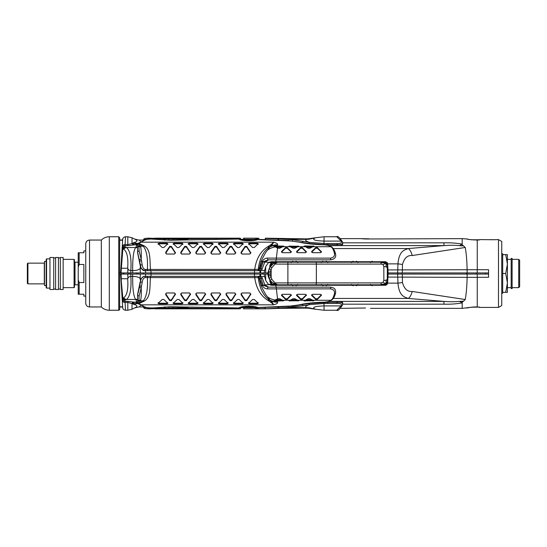<?xml version="1.0" encoding="UTF-8"?>
<svg xmlns="http://www.w3.org/2000/svg" width="547" height="547" viewBox="0 0 547 547"><rect width="100%" height="100%" fill="white"/><g stroke="black" fill="none" stroke-linecap="round" stroke-linejoin="round"><path stroke-width="0.82" d="M387.358 282.922A1.887 1.887 90 0 1 386.804 284.255L385.833 283.934L384.261 284.802L385.539 284.802A1.887 1.887 -0 0 0 387.426 282.922L387.324 281.917L385.833 283.934L386.298 280.023A3.767 1.395 -0.2 0 0 387.303 279.079L387.303 267.921A3.767 1.395 -179.8 0 0 386.298 266.977A3.767 1.395 -179.8 0 0 383.844 266.526L383.844 280.474A3.767 1.395 -0.2 0 0 386.298 280.023M387.324 281.917L387.303 279.079M386.804 284.255A1.887 1.887 90 0 1 385.471 284.802M383.844 280.474L383.119 282.286L385.833 283.934L380.999 284.296L381.122 282.915L316.351 282.915L316.214 284.802L380.835 284.802L380.999 284.296M380.835 284.802L384.261 284.802M383.119 282.286L381.122 282.915M387.426 282.922L387.426 264.078A1.887 1.887 0 0 0 385.539 262.198L384.261 262.198L385.833 263.066L380.999 262.704L380.835 262.198L316.214 262.198L316.351 264.085L381.122 264.085L380.999 262.704M384.261 262.198L380.835 262.198M387.303 267.921L387.324 265.083L385.833 263.066L386.804 262.745A1.887 1.887 90 0 1 387.358 264.078L387.426 264.078M385.471 262.198A1.887 1.887 90 0 1 386.804 262.745M387.324 265.083L387.358 264.078M381.122 264.085L383.119 264.714L385.833 263.066L386.298 266.977M383.119 264.714L383.844 266.526M314.293 285.274L314.293 284.802M299.216 284.802L299.216 285.274M299.216 262.198L299.216 261.726M314.293 261.726L314.293 262.198M376.582 285.274L376.582 284.802L383.878 284.802L383.878 285.274M276.276 284.16L275.715 283.633A1.887 0.95 113 0 1 274.69 284.071A1.887 0.95 113 0 1 274.546 283.975L275.298 284.324A1.887 1.176 113.7 0 1 275.298 284.324L277.596 284.802L276.276 284.16A1.887 1.176 113.7 0 1 275.305 284.324L277.596 284.802L316.214 284.802M287.886 284.802L287.886 282.915L275.066 282.915L271.886 279.387L271.168 277.52L271.168 269.48L271.886 267.613L275.066 264.085L287.886 264.085L287.886 262.198L277.124 262.218L274.546 263.025A1.887 0.95 67 0 1 274.69 262.936L274.69 262.936A1.887 0.95 67 0 1 275.715 263.367L276.276 262.84A1.887 1.176 -113.7 0 0 275.305 262.676A1.887 1.176 -113.7 0 0 275.298 262.676L273.773 263.38A1.887 0.834 -119.2 0 0 273.664 263.476L269.835 267.141L268.433 271.859L269.008 277.869L271.517 283.161L270.813 281.609L269.876 281.609L270.874 283.797L271.517 283.161L272.085 283.729L271.49 283.209M287.886 282.915L287.886 264.085L316.351 264.085L316.351 282.915L287.886 282.915M383.878 261.726L383.878 262.198L376.582 262.198L376.582 261.726M275.715 263.367L275.066 264.085A1.887 0.834 -119.2 0 0 273.773 263.38L270.806 265.767L272.085 263.271L275.654 261.726L385.738 261.726L387.618 263.51L388.117 272.932L488.567 272.932M273.664 283.524A1.887 0.834 -60.8 0 0 273.773 283.62A1.887 0.834 -60.8 0 0 275.066 282.915L275.715 283.633M268.433 275.141L270.081 275.011L270.081 271.996L270.081 275.011L271.168 277.52A1.887 0.574 161.7 0 1 269.008 277.869M269.008 269.131A1.887 0.574 -161.7 0 1 271.168 269.48L270.081 271.996L268.433 271.859M276.276 262.84L277.596 262.198L275.298 262.676M316.214 262.198L287.886 262.198M402.38 277.384L402.462 282.478C404.199 288.884 407.46 291.886 412.24 291.476L465.237 299.524C466.311 293.677 466.94 286.293 467.124 277.356L387.96 277.069L387.426 281.985M387.7 281.951L387.618 283.49L385.738 285.274L275.654 285.274L273.247 284.645M386.674 284.426L387.645 283.045M384.821 284.973L386.599 284.481M387.037 284.761L386.633 284.495L385.232 285.274M387.338 262.608L386.633 262.505L387.645 263.955M384.821 262.027L386.633 262.505L385.232 261.726M119.67 309.294L119.67 237.706L118.726 236.762L118.726 310.238A0.944 0.944 0 0 0 119.67 309.294M85.756 243.846L85.756 303.154M85.756 243.825C85.982 241.535 87.233 240.283 89.523 240.058L89.523 306.942A3.767 3.767 0 0 1 85.763 303.359M89.523 240.058L101.325 240.058L101.325 306.942A11.302 11.302 0 0 0 109.304 310.238L118.726 310.238M122.179 247.791L122.255 246.635A2.824 2.222 3.5 0 1 125.072 244.584L125.516 236.762C123.704 237.138 122.76 238.027 122.692 239.415L122.036 250.15L122.658 239.962L119.67 240.379L122.391 239.969M122.255 246.635L120.648 272.932L267.9 272.932L267.804 274.068M119.67 272.932L120.648 272.932L121.386 268.249L122.843 248.844A2.824 2.031 3.5 0 0 122.036 250.15L122.152 248.256A2.824 2.762 3.5 0 1 124.976 245.665L125.072 244.584L127.807 244.584L131.848 243.641A5.655 4.376 75 0 0 134.275 244.912L134.747 244.782A5.655 4.424 74.5 0 1 132.511 243.716L132.018 243.381A9.422 8.109 -127.6 0 0 132.511 243.716L136.565 243.504A9.422 8.335 -113.8 0 1 134.494 242.396L132.018 243.381L132.018 237.754L127.807 236.762L127.807 245.665L134.275 244.912M518.706 259.367L518.706 287.633L519.65 286.69L519.65 260.31L518.706 259.367L512.115 259.367M501.749 293.281L502.693 293.281L502.693 273.5L505.722 273.5L507.404 282.922L505.722 292.344L507.404 292.344L507.404 264.078L505.722 273.5M505.722 292.344L502.693 292.344M502.693 273.5L502.693 254.663L505.722 254.663L507.404 264.078L507.404 254.663L505.722 254.663M502.693 254.663L502.693 253.719L501.749 253.719M512.115 273.5L512.115 258.43L511.171 258.43L511.171 288.57L512.115 288.57L512.115 273.5M119.67 239.962L122.296 239.983L122.015 240.311M471.364 239.777L478.905 239.777M46.187 261.445L44.492 261.445L44.492 285.561L46.187 285.561M46.57 288.105L46.57 258.902L46.187 259.278L46.187 287.722L46.57 288.105L49.962 288.105M53.729 262.054L53.729 289.513L49.962 289.513L49.962 257.487L53.729 257.487L53.729 262.054M55.609 262.054L55.609 289.513L58.433 289.513L58.433 257.487L55.609 257.487L55.609 262.054M60.32 262.054L60.32 289.513L63.144 289.513L63.144 257.487L60.32 257.487L60.32 262.054M63.144 259.367L74.077 259.367L74.077 287.633L63.144 287.633M74.077 259.367L74.454 259.75L74.454 287.257L74.077 287.633M78.221 262.198L75.014 262.198L75.014 284.802L78.221 284.802M27.918 273.5L27.918 263.141L44.307 263.141L44.307 283.866L27.918 283.866L27.918 273.5M27.918 263.141L27.35 263.702L27.35 283.298L27.918 283.866M78.221 267.182L79.158 264.468L83.869 264.468L83.869 282.539L79.158 282.539L78.221 279.818L78.221 252.776L83.869 252.776L83.869 250.895L85.756 250.895M78.221 279.818L78.221 294.224L83.869 294.224L83.869 296.112L85.756 296.112M79.158 294.224L79.158 282.539M79.158 264.468L79.158 252.776M491.015 239.586C492.327 239.921 502.344 239.408 494.214 239.736L479.869 239.613M498.488 239.586L498.488 307.414L501.749 305.527L501.749 241.473L498.488 239.586L494.214 239.736M467.295 307.715L467.015 308.043C466.092 308.207 472.512 306.614 477.223 306.997L480.006 307.414L498.488 307.414M477.257 272.932L477.251 269.712L488.567 269.719L488.567 277.281L467.124 277.356M138.863 240.058L144.305 240.058L138.76 240.058L134.61 239.06C137.694 240.475 137.653 241.583 134.494 242.396M140.148 268.536L140.408 266.56L137.564 252.564L137.564 247.9A9.422 8.636 -119.2 0 0 135.67 247.538C133.564 250.553 132.565 258.218 132.675 270.539C136.162 270.628 138.658 269.958 140.155 268.536L140.353 272.932M137.564 245.302A9.422 9.217 180 0 0 136.196 245.2L136.196 247.155A9.422 9.217 0 0 1 137.564 247.251L137.564 247.9M137.639 244.249A9.422 9.073 -139.3 0 0 136.818 244.188L136.196 245.2M342.62 243.401C343.092 244.653 341.93 245.384 339.147 245.603L329.369 245.685M254.711 240.4L255.88 240.058L254.41 240.058M241.555 240.058L242.738 240.4M263.989 272.932L265.678 266.669L268.365 262.615L271.456 262.615L271.456 261.726M123.403 272.932L123.465 274.068M388.172 274.068L388.117 272.932M387.618 263.51L387.96 269.931L477.257 269.719L477.257 240.01C480.868 239.477 480.868 239.477 477.257 240.01L477.257 240.01C471.692 239.88 468.253 239.524 466.94 238.943C468.253 239.524 471.692 239.88 477.257 240.01L477.032 240.352M122.179 299.209L120.976 274.068M271.401 262.676L270.874 263.203L271.517 263.839L272.085 263.271L271.456 262.615L275.654 261.726L271.333 261.726L268.618 262.348A15.07 4.321 -161.7 0 0 264.816 262.157L261.507 270.416L264.351 270.485M261.507 270.416L259.962 270.676L259.839 272.932M467.152 272.932L467.117 269.616M275.654 261.726L273.274 262.341M270.874 263.203L269.876 265.398L270.813 265.398L271.49 263.791M270.813 265.398L270.929 263.257M275.825 261.726L276.064 259.839M402.38 269.616L402.462 264.522C404.206 258.116 407.46 255.121 412.24 255.524A15.07 5.285 -94.6 0 0 408.253 248.557C404.37 250.041 399.084 250.799 397.963 263.873L397.744 269.931M459.289 245.624L462.201 245.918A28.259 2.106 96.3 0 1 462.188 244.707L462.188 244.119C456.718 243.094 450.639 242.67 443.952 242.827L443.952 245.603C450.113 245.165 455.227 245.172 459.289 245.624A28.259 15.603 115 0 0 462.188 244.119L462.188 238.642L365.533 238.991L360.61 238.642L369.013 238.82L365.533 238.991M357.95 262.615L356.747 261.439M356.569 261.726A0.568 0.362 121.7 0 1 356.37 261.876L357.102 262.198M356.316 261.22A0.568 0.513 90 0 1 355.803 261.726L356.37 261.876M371.331 262.198L372.063 261.876A0.568 0.362 -121.7 0 1 371.864 261.726M371.687 261.439L370.483 262.615M372.063 261.876L372.63 261.726A0.568 0.513 -90 0 1 372.117 261.22M352.302 262.198L353.034 261.876A0.568 0.362 -121.7 0 1 352.836 261.726M352.658 261.439L351.454 262.615M353.034 261.876L353.601 261.726A0.568 0.513 -90 0 1 353.088 261.22M327.803 262.615L326.607 261.439M326.422 261.726A0.568 0.362 121.7 0 1 326.224 261.876L326.962 262.198M326.169 261.22A0.568 0.513 90 0 1 325.656 261.726L326.224 261.876M322.156 262.198L322.887 261.876A0.568 0.362 -121.7 0 1 322.689 261.726M322.511 261.439L321.308 262.615M322.887 261.876L323.455 261.726A0.568 0.513 -90 0 1 322.942 261.22M297.664 262.615L296.46 261.439M296.283 261.726A0.568 0.362 121.7 0 1 296.084 261.876L296.816 262.198M296.023 261.22A0.568 0.513 90 0 1 295.517 261.726L296.084 261.876M292.009 262.198L292.748 261.876A0.568 0.362 -121.7 0 1 292.549 261.726M292.365 261.439L291.168 262.615M292.748 261.876L293.308 261.726A0.568 0.513 -90 0 1 292.802 261.22M388.028 275.763L387.426 275.763L388.028 275.763M268.611 259.839L264.816 262.157M255.962 270.676L259.285 270.676A1.128 1.06 -90 0 1 258.232 269.391C259.483 258.984 263.203 251.483 269.391 246.902L270.047 246.444L269.917 246.902A16.957 16.56 15.8 0 1 277.418 245.275L277.541 244.824A16.957 16.56 -164.2 0 0 270.047 246.444C272.057 245.008 273.192 243.586 273.445 242.171C273.158 243.018 271.25 244.536 267.729 246.724C260.522 251.346 256.187 258.902 254.724 269.397L145.29 269.452C143.697 269.199 142.664 267.654 142.186 264.816L141.208 259.162C141.413 253.876 141.249 249.863 140.723 247.121L139.936 246.205L139.936 244.509L143.266 246.205A3.767 2.215 115.4 0 0 144.333 245.918L141.01 244.4A3.767 2.756 -60.5 0 1 139.936 244.509L139.321 244.119A3.767 2.571 113.1 0 0 140.08 243.983L138.706 243.6L141.051 242.171L273.445 242.171C276.618 242.923 277.985 243.805 277.541 244.824M255.223 240.195L242.369 240.058M467.07 238.977L462.188 238.642M462.188 244.707L465.237 247.476C466.311 253.323 466.94 260.714 467.124 269.644M121.386 268.249L127.683 268.249L127.909 268.611C128.292 269.89 129.27 270.533 130.836 270.539L132.675 270.539M137.564 245.001A1.128 1.108 0 0 1 138.856 243.907L138.719 243.668A1.128 1.067 0 0 0 137.564 244.741L137.564 252.078L140.408 265.022C140.935 268.481 142.254 270.362 144.367 270.676L141.099 268.372L140.408 266.56M140.394 268.372L141.099 268.372M122.084 249.453A2.824 2.762 3.5 0 1 124.901 246.861L122.843 248.844L123.766 249.282C127.075 251.606 128.388 257.924 127.683 268.249M123.766 249.282A3.767 3.316 -66.9 0 1 126.473 247.538L135.67 247.538L136.196 247.155M130.842 272.932L130.842 270.539C131.567 258.088 130.118 250.423 126.473 247.538L124.901 246.861L124.976 245.665L127.807 245.665M402.462 264.522A15.07 4.506 -173.9 0 0 397.963 263.873L387.638 263.873M412.24 255.524L465.237 247.476M462.201 245.918L463.548 245.815M137.81 243.839A9.422 8.335 -58.1 0 0 137.276 243.846L137.297 243.723A5.655 4.998 66.2 0 1 136.565 243.504L137.092 243.258L137.297 243.723A9.422 7.973 -59.8 0 1 137.871 243.723L137.092 243.258L137.988 243.586M137.276 243.846L134.747 244.782M137.755 243.941A9.422 8.855 133.2 0 0 137.222 243.935M135.047 239.271L132.018 237.754M139.423 259.531L141.208 259.162L139.164 251.264L138.856 245.979A7.535 7.371 -0 0 1 139.936 246.205L143.266 246.205C146.61 250.348 147.984 258.095 147.375 269.452A1.128 0.923 -90 0 1 146.452 270.676L260.358 270.676L260.816 268.789L259.811 268.604L259.319 269.391L254.724 269.397L254.724 270.676M150.452 270.676L150.452 269.397C149.632 259.538 150.965 249.904 144.333 245.918M141.01 244.4L140.08 243.983M267.729 246.724A3.767 2.468 55.2 0 0 269.391 246.902L269.917 246.902L267.483 250.177C265.863 251.893 263.661 255.784 260.878 261.849L259.08 269.391A1.128 1.06 -90 0 0 260.133 270.676M262.389 261.254L263.271 261.726L268.276 259.839A1.128 0.656 -90 0 1 267.702 259.251A1.128 0.656 -90 0 1 267.722 258.102C265.555 258.047 263.777 259.1 262.389 261.254L262.259 261.5A16.957 4.861 -161.7 0 0 260.878 261.849M262.307 268.789L260.816 268.789L263.148 261.965L262.259 261.5L259.811 268.604M139.164 251.264A1.128 0.896 0 0 0 137.564 252.078L137.564 252.564M241.008 253.302L245.083 247.059L246.718 247.059L250.738 253.179L250.738 252.317L249.917 254.034L241.877 254.034L241.063 252.317L245.083 246.389L246.718 246.389L250.861 252.864M225.938 253.302L230.013 247.059L231.641 247.059L235.661 253.179L235.661 252.317L234.848 254.034L226.807 254.034L225.993 252.317L230.013 246.389L231.641 246.389L235.791 252.864M210.868 253.302L214.937 247.059L216.571 247.059L220.591 253.179L220.591 252.317L219.778 254.034L211.737 254.034L210.916 252.317L214.937 246.389L216.571 246.389L220.714 252.864M195.792 253.302L199.867 247.059L201.494 247.059L205.515 253.179L205.515 252.317L204.701 254.034L196.66 254.034L195.847 252.317L199.867 246.389L201.494 246.389L205.645 252.864M180.722 253.302L184.79 247.059L186.424 247.059L190.445 253.179L190.445 252.317L189.631 254.034L181.59 254.034L180.77 252.317L184.79 246.389L186.424 246.389L190.575 252.864M165.652 253.302L169.72 247.059L171.355 247.059L175.375 253.179L175.375 252.317L174.555 254.034L166.514 254.034L165.7 252.317L169.72 246.389L171.355 246.389L175.498 252.864M248.598 243.716L249.411 243.196L257.452 243.196L258.273 243.716L254.252 247.524L252.618 247.524L248.475 243.531M233.528 243.716L234.342 243.196L242.383 243.196L243.196 243.716L239.176 247.524L237.548 247.524L233.398 243.531M218.451 243.716L219.272 243.196L227.313 243.196L228.126 243.716L224.106 247.524L222.472 247.524L218.328 243.531M203.381 243.716L204.195 243.196L212.236 243.196L213.056 243.716L209.036 247.524L207.402 247.524L203.258 243.531M188.312 243.716L189.125 243.196L197.166 243.196L197.98 243.716L193.959 247.524L192.332 247.524L188.182 243.531M173.235 243.716L174.055 243.196L182.096 243.196L182.91 243.716L178.89 247.524L177.255 247.524L173.112 243.531M158.165 243.716L158.979 243.196L167.02 243.196L167.84 243.716L163.82 247.524L162.185 247.524L158.035 243.531M137.564 247.073A1.128 1.108 180 0 1 138.856 245.979L138.856 243.907L139.321 244.119M138.719 243.668L138.706 243.6A1.128 1.053 7.4 0 0 137.584 244.516C138.029 243.442 138.569 242.854 139.191 242.765A1.128 0.882 68.9 0 1 139.601 242.731M298.778 246.259L294.758 248.283L293.124 248.283L288.98 246.164L298.778 246.259M305.397 246.711L304.05 246.164L304.994 245.965L313.978 246.164L309.828 248.283L308.2 248.283L305.397 246.711L297.561 246.711M273.91 246.54L277.37 245.965L283.831 246.164L279.688 248.283L278.054 248.283L275.346 246.895A16.957 16.526 157.6 0 0 267.483 250.177M141.523 260.693L139.772 261.015L139.772 262.991M140.627 242.225A1.128 0.957 70.2 0 1 140.661 242.212L143.129 240.858M139.191 242.765L140.668 242.212A1.128 0.957 70.2 0 1 141.051 242.171L143.991 240.475C146.131 239.176 150.234 238.765 156.305 239.251L170.24 240.242L238.875 239.06C240.427 241.008 254.403 241.33 257.883 239.497L290.867 240.988L298.853 242.082C305.821 243.702 314.443 244.612 324.706 244.824L328.508 245.412L330.894 246.711C332.446 247.709 333.629 249.938 334.443 253.391C334.962 255.934 333.691 257.514 330.627 258.129L267.722 258.102M143.102 240.885A1.128 1.087 39.5 0 1 143.123 240.865A1.128 1.087 39.5 0 1 143.123 240.858A1.128 1.087 39.5 0 1 143.991 240.475M239.675 239.36A1.128 1.08 134.2 0 0 239.668 239.354L239.668 239.354A1.128 1.08 134.2 0 0 238.875 239.06M257.377 239.593A1.128 1.005 65.2 0 1 257.405 239.579L257.405 239.579A1.128 1.005 65.2 0 1 257.883 239.497M329.041 245.514A1.128 1.026 116.8 0 0 328.508 245.412M331.503 246.868A1.128 1.046 120.6 0 0 330.894 246.711L312.631 246.711M335.55 253.952A1.128 0.786 166.1 0 0 335.537 253.917L335.537 253.917A1.128 0.786 166.1 0 0 334.443 253.391M268.276 259.839L330.627 259.839L330.627 258.129M260.358 270.676A1.128 1.046 -90 0 1 259.319 269.391M143.888 270.676L144.367 270.676A1.128 0.923 -90 0 0 145.29 269.452M144.367 270.676L146.452 270.676M140.094 265.022L142.186 264.816M276.167 259.839L277.561 247.928M311.694 252.242L315.735 248.215L317.369 248.215L321.39 252.208L321.39 251.483L320.569 252.693L312.528 252.693L311.715 251.483L315.735 247.613L317.369 247.613L321.513 251.866M311.585 251.866L311.715 252.208M296.624 252.242L300.665 248.215L302.293 248.215L306.313 252.208L306.313 251.483L305.5 252.693L297.459 252.693L296.645 251.483L300.665 247.613L302.293 247.613L306.443 251.866M296.515 251.866L296.645 252.208M281.548 252.242L285.589 248.215L287.223 248.215L291.243 252.208L291.243 251.483L290.423 252.693L282.382 252.693L281.568 251.483L285.589 247.613L287.223 247.613L291.366 251.866M281.445 251.866L281.568 252.208M275.346 246.895L274.033 246.615M158.165 244.324L158.979 243.791L167.02 243.791L167.84 244.324M304.932 246.54L313.096 246.54M173.235 244.324L174.055 243.791L182.096 243.791L182.91 244.324M188.312 244.324L189.125 243.791L197.166 243.791L197.98 244.324M274.751 246.759L282.949 246.54M277.555 248.536L277.582 247.265L276.515 247.319M203.381 244.324L204.195 243.791L212.236 243.791L213.056 244.324M289.862 246.54L298.026 246.54M218.451 244.324L219.272 243.791L227.313 243.791L228.126 244.324M233.528 244.324L234.342 243.791L242.383 243.791L243.196 244.324M248.598 244.324L249.411 243.791L257.452 243.791L258.273 244.324M243.436 238.177L256.379 238.177L243.436 238.177A1.128 0.595 -90 0 1 244.03 239.306L255.517 239.306A1.128 0.862 -90 0 1 256.379 238.177L257.616 238.177A1.128 0.998 -90 0 0 256.618 239.306L258.075 239.408M170.158 238.177L232.42 238.177L168.797 238.998L149.481 238.177A1.128 0.568 90 0 0 148.921 239.128M211.566 238.177L154.828 238.177A1.128 0.568 -90 0 0 154.281 239.053M239.832 238.177L232.42 238.177L239.832 238.177A1.128 0.944 -90 0 1 240.776 239.306L244.03 239.306M342.34 241.733A1.128 0.978 157.8 0 0 341.273 241.097L341.513 241.644C341.841 242.895 340.364 243.531 337.089 243.552L324.084 243.504L309.629 242.396L292.652 239.764L278.772 238.971A28.259 5.976 -87.4 0 1 279.763 238.636A28.259 5.976 -87.4 0 1 279.879 238.642M342.566 242.246A1.128 0.998 156.2 0 0 342.545 242.212L342.319 241.671C339.441 237.336 337.595 235.702 336.781 236.762L341.273 241.097L324.084 241.097C314.429 240.721 311.503 239.62 315.304 237.781L308.583 238.779A28.259 0.732 85.2 0 0 308.583 238.779A28.259 0.732 85.2 0 0 308.487 239.299L315.181 237.904M260.495 239.442L287.995 240.598L288.31 239.49L308.487 239.299M277.897 240.058L278.17 238.943A28.259 5.908 -87.4 0 1 279.148 238.608A28.259 5.908 -87.4 0 1 279.223 238.615M278.491 240.092L278.772 238.971L278.17 238.943L265.329 238.417L265.124 239.538M305.855 239.497L305.855 238.882L265.329 238.177M305.855 239.504L305.855 240.625M290.409 239.497L290.409 238.882M306.771 239.456A28.259 0.944 -91.4 0 1 306.949 238.868A28.259 0.944 -91.4 0 1 306.97 238.868M287.995 240.598L309 243.497L323.954 244.591L337.089 244.653C341.184 244.625 343.031 243.962 342.62 242.663M157.522 239.367L169.071 240.106L187.997 239.442M169.071 240.263L168.797 238.998M164.886 240.195L164.886 240.003A1.128 0.561 -83 0 1 165.447 238.895M164.032 239.901A1.128 0.561 -83 0 1 164.599 238.793L172.859 238.793L173.105 239.901M147.929 239.23A1.128 0.568 -90.6 0 1 148.483 238.177C145.502 238.239 143.977 238.506 143.909 238.984L143.218 240.359C143.314 239.613 144.88 239.265 147.929 239.312M342.737 243.087L342.545 242.205A1.128 0.998 156.2 0 0 342.545 242.205A1.128 0.998 156.2 0 0 341.513 241.644M309 243.497A1.128 0.622 -81.9 0 1 309.629 242.396C306.409 241.535 305.151 240.571 305.862 239.497M302.512 242.806L302.512 242.335A1.128 0.834 -76.6 0 1 303.359 241.234M257.322 239.62L257.322 239.374A1.128 1.08 -76 0 1 258.41 238.246M485.551 272.932L485.517 274.068M137.57 302.382A1.128 1.053 -7.4 0 0 137.584 302.484L137.564 294.922L139.423 287.469L141.208 287.838L139.164 295.736L138.856 301.021A7.535 7.371 0 0 0 139.936 300.795L143.266 300.795A3.767 2.215 -115.4 0 1 144.333 301.082L141.01 302.607A3.767 2.756 60.5 0 0 139.936 302.498L143.266 300.795C146.61 296.652 147.984 288.905 147.375 277.555L145.29 277.555C143.697 277.801 142.664 279.346 142.186 282.19L141.208 287.838C141.413 293.124 141.249 297.137 140.723 299.886L139.936 300.795L139.936 302.498L139.321 302.881A3.767 2.571 -113.1 0 1 140.08 303.017L138.706 303.4L141.051 304.829L273.445 304.829C273.192 303.414 272.057 301.992 270.047 300.556L269.917 300.098A16.957 16.56 -15.8 0 0 277.418 301.725L277.541 302.176A16.957 16.56 164.2 0 1 270.047 300.556L269.391 300.098A3.767 2.468 -55.2 0 0 267.729 300.276C260.522 295.653 256.187 288.098 254.724 277.602L150.452 277.602C149.632 287.462 150.965 297.096 144.333 301.082M150.452 276.324L150.452 277.602L147.375 277.555A1.128 0.923 90 0 0 146.452 276.324L260.358 276.324A1.128 1.046 90 0 0 259.319 277.609L258.232 277.609C259.483 288.016 263.203 295.517 269.391 300.098L269.917 300.098L267.483 296.823C265.863 295.106 263.661 291.216 260.878 285.151L259.08 277.609A1.128 1.06 90 0 1 260.133 276.324M141.01 302.607L140.08 303.017M277.541 302.176C277.985 303.195 276.618 304.077 273.445 304.829C273.158 303.988 271.25 302.464 267.729 300.276M259.285 276.324A1.128 1.06 90 0 0 258.232 277.609L254.724 277.602L254.724 276.324M262.389 285.746L263.271 285.274L268.276 287.161A1.128 0.656 90 0 0 267.702 287.749A1.128 0.656 90 0 0 267.722 288.898C265.555 288.953 263.777 287.9 262.389 285.746L259.319 277.609M276.064 287.161L275.825 285.274L271.333 285.274L275.654 285.274L271.456 284.385L268.365 284.385L265.678 280.331L263.989 274.068L259.839 274.068L259.962 276.324L260.358 276.324L263.148 285.042L262.259 285.5A16.957 4.861 161.7 0 1 260.878 285.151M241.008 293.698L245.083 299.941L246.718 299.941L250.738 293.821L250.738 294.683L249.917 292.966L241.877 292.966L241.063 294.683L245.083 300.611L246.718 300.611L250.861 294.136M225.938 293.698L230.013 299.941L231.641 299.941L235.661 293.821L235.661 294.683L234.848 292.966L226.807 292.966L225.993 294.683L230.013 300.611L231.641 300.611L235.791 294.142M210.868 293.698L214.937 299.941L216.571 299.941L220.591 293.821L220.591 294.683L219.778 292.966L211.737 292.966L210.916 294.683L214.937 300.611L216.571 300.611L220.714 294.142M195.792 293.698L199.867 299.941L201.494 299.941L205.515 293.821L205.515 294.683L204.701 292.966L196.66 292.966L195.847 294.683L199.867 300.611L201.494 300.611L205.645 294.142M180.722 293.698L184.79 299.941L186.424 299.941L190.445 293.821L190.445 294.683L189.631 292.966L181.59 292.966L180.77 294.683L184.79 300.611L186.424 300.611L190.575 294.142M165.652 293.698L169.72 299.941L171.355 299.941L175.375 293.821L175.375 294.683L174.555 292.966L166.514 292.966L165.7 294.683L169.72 300.611L171.355 300.611L175.498 294.142M248.598 303.284L249.411 303.804L257.452 303.804L258.273 303.284L254.252 299.476L252.618 299.476L248.475 303.469M233.528 303.284L234.342 303.804L242.383 303.804L243.196 303.284L239.176 299.476L237.548 299.476L233.398 303.469M218.451 303.284L219.272 303.804L227.313 303.804L228.126 303.284L224.106 299.476L222.472 299.476L218.328 303.469M203.381 303.284L204.195 303.804L212.236 303.804L213.056 303.284L209.036 299.476L207.402 299.476L203.258 303.469M188.312 303.284L189.125 303.804L197.166 303.804L197.98 303.284L193.959 299.476L192.332 299.476L188.182 303.469M173.235 303.284L174.055 303.804L182.096 303.804L182.91 303.284L178.89 299.476L177.255 299.476L173.112 303.469M158.165 303.284L158.979 303.804L167.02 303.804L167.84 303.284L163.82 299.476L162.185 299.476L158.035 303.469M137.564 301.999A1.128 1.108 -0 0 0 138.856 303.093L139.321 302.881M137.564 299.927A1.128 1.108 180 0 0 138.856 301.021L138.706 303.4A1.128 1.053 -7.4 0 1 137.584 302.484C137.762 303.284 138.302 303.865 139.191 304.235A1.128 0.882 -68.9 0 0 139.601 304.269M298.778 300.741L294.758 298.717L293.124 298.717L288.98 300.836L298.778 300.741M283.708 300.741L279.688 298.717L278.054 298.717L274.033 300.385L277.37 301.041L283.708 300.741M313.848 300.741L309.828 298.717L308.2 298.717L304.05 300.836L313.848 300.741M268.276 287.161L330.627 287.161L330.627 288.871L267.722 288.898M141.523 286.307L139.772 285.985L140.408 281.978L142.186 282.19M139.423 287.469L139.772 284.009L137.564 294.436L137.564 299.749A9.422 9.217 180 0 1 136.196 299.845L136.196 301.8A9.422 9.217 -0 0 0 137.564 301.698M137.564 294.436L137.564 294.922A1.128 0.896 -0 0 0 139.164 295.736M137.564 302.265A1.128 1.067 -0 0 0 138.719 303.332M140.627 304.775A1.128 0.957 -70.2 0 0 140.661 304.788L143.129 306.142M139.191 304.235L140.668 304.788A1.128 0.957 -70.2 0 0 141.051 304.829L143.991 306.525C146.131 307.824 150.234 308.234 156.305 307.749L170.24 306.758L238.875 307.94C240.427 305.992 254.403 305.67 257.883 307.503L290.867 306.012L298.853 304.918C305.821 303.298 314.443 302.388 324.706 302.176L328.508 301.595L330.894 300.289C332.446 299.291 333.629 297.062 334.443 293.609C334.962 291.066 333.691 289.486 330.627 288.871M143.102 306.115A1.128 1.087 -39.5 0 0 143.123 306.142L143.123 306.142A1.128 1.087 -39.5 0 0 143.991 306.525M239.675 307.64A1.128 1.08 -134.2 0 1 239.668 307.646L239.668 307.646A1.128 1.08 -134.2 0 1 238.875 307.94M257.37 307.407A1.128 1.005 -65.2 0 0 257.405 307.421L257.405 307.421A1.128 1.005 -65.2 0 0 257.883 307.503M329.041 301.486A1.128 1.026 -116.8 0 1 328.508 301.595M331.503 300.139A1.128 1.046 -120.6 0 1 330.894 300.289L312.631 300.289M335.55 293.048A1.128 0.786 -166.1 0 1 335.537 293.083L335.537 293.083A1.128 0.786 -166.1 0 1 334.443 293.609M268.611 287.161L265.076 285.274L262.307 278.211L259.811 278.396M143.888 276.324L141.099 278.628L140.408 281.978C140.935 278.519 142.254 276.638 144.367 276.324L146.452 276.324M144.367 276.324A1.128 0.923 90 0 1 145.29 277.555M276.167 287.161L277.561 299.072M311.694 294.758L315.735 298.785L317.369 298.785L321.39 294.792L321.39 295.517L320.569 294.307L312.528 294.307L311.715 295.517L315.735 299.387L317.369 299.387L321.513 295.134M311.585 295.134L311.715 294.792M296.624 294.758L300.665 298.785L302.293 298.785L306.313 294.792L306.313 295.517L305.5 294.307L297.459 294.307L296.645 295.517L300.665 299.387L302.293 299.387L306.443 295.134M296.515 295.134L296.645 294.792M281.548 294.758L285.589 298.785L287.223 298.785L291.243 294.792L291.243 295.517L290.423 294.307L282.382 294.307L281.568 295.517L285.589 299.387L287.223 299.387L291.366 295.134M281.445 295.134L281.568 294.792M275.346 300.105A16.957 16.526 -157.6 0 1 267.483 296.823M158.165 302.676L158.979 303.209L167.02 303.209L167.84 302.676M304.932 300.46L313.096 300.46M173.235 302.676L174.055 303.209L182.096 303.209L182.91 302.676M188.312 302.676L189.125 303.209L197.166 303.209L197.98 302.676M274.751 300.241L282.949 300.46M277.555 298.471L277.582 299.735L276.515 299.681M203.381 302.676L204.195 303.209L212.236 303.209L213.056 302.676M289.862 300.46L298.026 300.46M218.451 302.676L219.272 303.209L227.313 303.209L228.126 302.676M233.528 302.676L234.342 303.209L242.383 303.209L243.196 302.676M248.598 302.676L249.411 303.209L257.452 303.209L258.273 302.676M140.094 281.978L139.772 284.009M260.358 276.324L261.507 276.584L262.307 278.211M239.08 307.694L240.776 307.694A1.128 0.944 90 0 1 239.832 308.829L168.797 308.002L149.481 308.829A1.128 0.568 -90 0 1 148.921 307.872M211.566 308.829L154.828 308.829A1.128 0.568 90 0 1 154.281 307.947M170.158 308.829L239.832 308.829M260.495 307.558L277.897 306.942L278.17 308.057L265.329 308.829L243.436 308.829A1.128 0.595 90 0 0 244.03 307.694L255.517 307.694A1.128 0.862 90 0 0 256.379 308.829L243.436 308.829M265.124 307.462L265.329 308.583L257.616 308.829A1.128 0.998 90 0 1 256.618 307.694L258.075 307.592M147.929 307.77A1.128 0.568 90.6 0 0 148.483 308.823C145.495 308.761 143.977 308.494 143.916 308.023L143.218 306.641C143.314 307.387 144.88 307.735 147.929 307.688M277.897 306.942L292.317 306.129L309 303.503L327.851 302.347L327.851 301.882M342.34 305.267A1.128 0.978 -157.8 0 1 341.273 305.903L324.084 305.903C314.429 306.279 311.503 307.38 315.304 309.219L308.583 308.221A28.259 0.732 -85.2 0 1 308.583 308.221A28.259 0.732 -85.2 0 1 308.487 307.708L315.181 309.096M302.512 304.194L302.512 304.665A1.128 0.834 76.6 0 0 303.359 305.766L288.31 307.51L308.487 307.708M342.566 304.754A1.128 0.998 -156.2 0 1 342.545 304.788L342.319 305.329C339.441 309.664 337.595 311.298 336.781 310.238L341.513 305.356C341.841 304.111 340.364 303.469 337.089 303.448L324.084 303.503L309.629 304.611L303.359 305.766M287.995 306.409L288.31 307.51L278.17 308.057A28.259 5.908 87.4 0 0 279.148 308.392A28.259 5.908 87.4 0 0 279.223 308.385M305.855 307.503L305.855 308.118L279.763 308.358A28.259 5.976 87.4 0 0 279.879 308.358M305.855 307.496L305.855 306.375M290.409 307.503L290.409 308.118M306.771 307.544A28.259 0.944 91.4 0 0 306.949 308.132A28.259 0.944 91.4 0 0 306.97 308.132M157.522 307.633L169.071 306.894L187.997 307.558M242.738 306.6L242.369 306.942L254.41 306.942M169.071 306.737L168.797 308.002M164.886 306.805L164.886 306.997A1.128 0.561 83 0 0 165.447 308.105M164.032 307.099A1.128 0.561 83 0 0 164.599 308.207L172.859 308.207L173.105 307.099M342.737 303.913L342.545 304.795A1.128 0.998 -156.2 0 1 342.545 304.795A1.128 0.998 -156.2 0 1 341.513 305.356M327.851 303.448L327.851 302.347L337.089 302.347C341.184 302.375 343.031 303.038 342.62 304.337M309 303.503A1.128 0.622 81.9 0 0 309.629 304.611C306.409 305.465 305.151 306.429 305.862 307.503M257.322 307.38L257.322 307.626A1.128 1.08 76 0 0 258.41 308.754M278.491 306.908L278.772 308.029A28.259 5.976 87.4 0 0 279.763 308.364L265.329 308.829M342.62 303.599C343.092 302.354 341.93 301.616 339.147 301.397L329.369 301.315M488.567 274.068L388.117 274.068L387.618 283.49M397.744 277.069L397.963 283.127C399.084 296.207 404.37 296.966 408.253 298.443L443.952 301.397L443.952 304.173C450.646 304.337 456.724 303.906 462.188 302.881A28.259 15.603 65 0 0 459.289 301.376C455.234 301.828 450.119 301.835 443.952 301.397L339.147 301.397M137.577 302.429A9.422 9.053 137.7 0 1 136.552 302.525L127.807 301.335L127.807 302.416L132.018 303.619A9.422 8.109 127.6 0 1 132.511 303.284L137.092 303.742L137.871 303.277A9.422 7.973 59.8 0 1 137.297 303.277L137.092 303.742L137.988 303.414M134.275 302.088A5.655 4.376 -75 0 0 131.848 303.359L132.511 303.284A5.655 4.424 -74.5 0 1 134.747 302.217M127.807 310.238L125.516 310.238L125.072 302.416L127.807 302.416L127.807 310.238L132.018 309.246L132.018 303.619L134.494 304.604A9.422 8.335 113.8 0 1 136.565 303.496A5.655 4.998 113.8 0 1 137.297 303.277L137.276 303.154A9.422 8.335 58.1 0 0 137.81 303.161M259.839 274.068L120.648 274.068L122.255 300.365A2.824 2.222 -3.5 0 0 125.072 302.416L124.901 300.139L122.843 298.156L120.648 274.068L122.658 307.038L119.67 306.621L122.391 307.038M137.639 302.751A9.422 9.073 -40.7 0 1 136.818 302.812L137.276 303.154M137.222 303.065A9.422 8.855 46.8 0 0 137.755 303.059M140.415 280.44L140.155 278.464C138.719 277.055 136.23 276.385 132.675 276.461C132.565 288.782 133.564 296.447 135.67 299.462A9.422 8.636 -60.8 0 0 137.564 299.106M402.462 282.478A15.07 4.506 173.9 0 1 397.963 283.127L387.638 283.127M412.24 291.476A15.07 5.285 94.6 0 1 408.253 298.443L333.287 298.443M465.237 299.524L463.548 301.185L459.289 301.376M463.548 301.185L462.188 302.293A28.259 2.106 83.7 0 1 462.201 301.082M471.35 307.223L462.188 308.358L462.188 302.293M134.494 304.604C137.653 305.417 137.694 306.525 134.61 307.94L138.76 306.942L144.305 306.942L138.863 306.942M135.054 307.729L132.018 309.246M132.675 276.461L130.842 276.461C129.359 276.413 128.388 277.049 127.909 278.389L127.683 278.751C128.388 289.076 127.075 295.394 123.766 297.718L122.843 298.156A2.824 2.031 -3.5 0 1 122.036 296.85M123.766 297.718A3.767 3.316 66.9 0 0 126.473 299.462C130.111 296.583 131.567 288.912 130.836 276.461L130.842 274.068M122.255 300.365L122.692 307.585C122.795 309.021 123.738 309.91 125.516 310.238M122.084 297.547A2.824 2.762 -3.5 0 0 124.901 300.139L126.473 299.462L135.67 299.462L136.196 299.845M127.683 278.751L121.386 278.751M467.152 274.068L467.117 277.384M477.257 274.068L477.257 306.99C480.868 307.523 480.868 307.523 477.257 306.99L477.257 306.99C471.692 307.12 468.253 307.476 466.94 308.057C468.253 307.476 471.692 307.12 477.257 306.99L477.032 306.655M242.369 306.942L241.555 306.942M254.711 306.6L255.223 306.805M340.555 308.358L365.533 308.009M372.117 285.78A0.568 0.513 -90 0 1 372.63 285.274L371.331 284.802M291.168 284.385L292.365 285.561M321.308 284.385L322.511 285.561M351.454 284.385L352.658 285.561M370.483 284.385L371.687 285.561M356.747 285.561L357.95 284.385M353.088 285.78A0.568 0.513 -90 0 1 353.601 285.274L352.302 284.802M357.102 284.802L355.803 285.274A0.568 0.513 90 0 1 356.316 285.78M326.607 285.561L327.803 284.385M322.942 285.78A0.568 0.513 -90 0 1 323.455 285.274L322.156 284.802M326.962 284.802L325.656 285.274A0.568 0.513 90 0 1 326.169 285.78M296.46 285.561L297.664 284.385M292.802 285.78A0.568 0.513 -90 0 1 293.308 285.274L292.009 284.802M296.816 284.802L295.517 285.274A0.568 0.513 90 0 1 296.023 285.78M271.524 281.978L270.868 281.978M275.647 285.274L272.085 283.729L271.401 284.331L271.456 285.274M268.365 284.385L271.333 285.274M268.68 284.645L268.618 284.659A15.07 4.321 161.7 0 1 264.816 284.843M264.345 276.515L261.507 276.584M259.524 276.324L255.962 276.324M141.099 278.628L140.394 278.628M270.929 283.743L270.799 281.22L275.305 284.324M267.9 274.068L263.989 274.068M120.648 274.068L119.67 274.068M122.015 306.689L122.289 307.017L119.67 307.038M479.63 307.072L471.364 307.223M485.551 273.5L485.551 274.068M270.868 265.022L271.524 265.022M313.349 284.802L313.349 285.274M300.159 285.274L300.159 284.802M375.673 261.726L375.673 262.198M384.794 262.198L384.794 261.726M384.794 285.274L384.794 284.802M375.673 284.802L375.673 285.274M271.886 279.387A1.887 0.773 149.4 0 1 269.835 279.859A3.767 1.026 -32.2 0 1 269.698 279.749C267.367 275.196 268.03 274.649 267.927 272.529L269.698 267.257A3.767 1.026 -147.8 0 1 269.835 267.141A1.887 0.773 30.6 0 1 271.886 267.613M118.726 236.762L109.304 236.762L109.304 310.238M136.552 244.475A9.422 9.053 42.3 0 1 137.577 244.571M141.126 242.041L139.259 240.058M339.147 245.603L443.952 245.603L408.253 248.557L333.287 248.557M269.876 265.398L269.787 267.127M265.678 272.932L265.678 266.669M467.035 274.068L467.042 272.932M466.584 272.932L466.57 274.068M401.484 274.068L401.505 272.932M121.523 272.932L121.584 274.068M123.772 274.068L123.711 272.932M128.422 272.932L128.456 274.068M138.076 274.068L138.111 272.932M136.565 272.932L136.538 274.068M130.036 274.068L130.001 272.932M397.71 269.931L397.71 277.069M260.639 272.932L260.755 270.676M402.36 272.932L402.298 269.616M443.952 242.827L342.723 242.827M370.463 262.198L370.435 261.726M351.434 262.198L351.406 261.726M321.287 262.198L321.26 261.726M291.141 262.198L291.12 261.726M297.705 261.726L297.684 262.198M327.851 261.726L327.824 262.198M357.998 261.726L357.97 262.198M243.504 240.4L253.945 240.4M127.704 272.932L127.909 268.611M132.661 272.932L132.661 270.539M145.584 272.932L145.481 270.676M151.013 276.324L151.013 270.676M254.499 276.324L254.499 270.676M121.099 272.932L121.318 268.303M136.285 243.6A5.655 4.875 68.8 0 0 137.256 243.88A9.422 8.602 -53.9 0 1 137.789 243.887M140.723 247.121A7.535 7.132 -128.4 0 0 138.897 246.41A1.128 1.094 0 0 0 137.564 247.483M277.37 245.965L277.418 245.275M282.484 246.711L290.327 246.711M263.148 261.965L265.076 261.726M143.123 240.865C144.716 239.189 149.475 239.101 150.719 239.018L170.185 240.222L238.191 238.936M330.627 259.839C334.702 259.196 336.343 257.227 335.537 253.917C334.819 250.594 333.458 248.235 331.475 246.847L329.02 245.507L324.706 244.824C314.457 244.584 305.923 243.682 299.113 242.089L290.867 240.988M158.979 243.196L158.979 243.791M167.02 243.196L167.02 243.791M304.994 245.965L304.994 246.54M313.034 245.965L313.034 246.54M306.628 247.265L311.4 247.265M315.735 247.613L315.735 248.215M317.369 247.613L317.369 248.215M174.055 243.196L174.055 243.791M182.096 243.196L182.096 243.791M189.125 243.196L189.125 243.791M197.166 243.196L197.166 243.791M274.847 246.157L274.847 246.738M282.888 245.965L282.888 246.54M281.261 247.265L277.582 247.265L277.377 246.54M204.195 243.196L204.195 243.791M212.236 243.196L212.236 243.791M289.924 245.965L289.924 246.54M297.965 245.965L297.965 246.54M291.551 247.265L296.33 247.265M300.665 247.613L300.665 248.215M302.293 247.613L302.293 248.215M219.272 243.196L219.272 243.791M227.313 243.196L227.313 243.791M285.589 247.613L285.589 248.215M287.223 247.613L287.223 248.215M234.342 243.196L234.342 243.791M242.383 243.196L242.383 243.791M249.411 243.196L249.411 243.791M257.452 243.196L257.452 243.791M169.72 246.389L169.72 247.059M171.355 246.389L171.355 247.059M184.79 246.389L184.79 247.059M186.424 246.389L186.424 247.059M199.867 246.389L199.867 247.059M201.494 246.389L201.494 247.059M214.937 246.389L214.937 247.059M216.571 246.389L216.571 247.059M230.013 246.389L230.013 247.059M231.641 246.389L231.641 247.059M245.083 246.389L245.083 247.059M246.718 246.389L246.718 247.059M336.788 236.762L324.084 236.762L323.954 244.591M337.089 243.552L337.089 245.685M327.851 243.552L327.851 245.118M149.481 238.177L148.497 238.177A1.128 0.568 -90.6 0 0 148.483 238.177L149.481 238.177M239.866 238.177A1.128 0.991 90 0 1 240.858 239.306L240.858 239.88M239.08 239.306L240.776 239.306M239.087 239.025L239.155 238.177M232.386 238.854L232.42 238.177M216.079 238.854L216.044 238.177M258.847 239.422L259.018 238.294M292.317 241.07L292.652 239.764M255.517 239.306L256.618 239.306M476.478 274.068L476.478 272.932M476.362 272.932L476.355 274.068M262.772 274.068L262.71 272.932M143.273 274.068L143.321 272.932M140.723 299.886A7.535 7.132 128.4 0 1 138.897 300.59A1.128 1.094 0 0 1 137.564 299.517M282.484 300.289L290.327 300.289M277.37 301.041L277.418 301.725M297.561 300.289L305.397 300.289M263.148 285.042L265.076 285.274M143.123 306.135C145.475 307.831 149.912 308.371 156.435 307.763L170.24 306.758M170.185 306.785L238.191 308.064M238.205 308.091L239.668 307.646C240.01 307.024 246.225 306.012 249.487 306.286L258.717 307.619L290.867 306.012M290.936 306.033L299.113 304.911C305.923 303.318 314.457 302.416 324.727 302.204L324.706 302.176M167.02 303.804L167.02 303.209M158.979 303.804L158.979 303.209M304.994 301.041L304.994 300.46M313.034 301.041L313.034 300.46M306.628 299.735L311.4 299.735M315.735 299.387L315.735 298.785M317.369 299.387L317.369 298.785M182.096 303.804L182.096 303.209M174.055 303.804L174.055 303.209M197.166 303.804L197.166 303.209M189.125 303.804L189.125 303.209M274.847 300.843L274.847 300.262M282.888 301.041L282.888 300.46M277.377 300.46L277.582 299.735L281.261 299.735M212.236 303.804L212.236 303.209M204.195 303.804L204.195 303.209M289.924 301.041L289.924 300.46M297.965 301.041L297.965 300.46M291.551 299.735L296.33 299.735M300.665 299.387L300.665 298.785M302.293 299.387L302.293 298.785M227.313 303.804L227.313 303.209M219.272 303.804L219.272 303.209M285.589 299.387L285.589 298.785M287.223 299.387L287.223 298.785M242.383 303.804L242.383 303.209M234.342 303.804L234.342 303.209M257.452 303.804L257.452 303.209M249.411 303.804L249.411 303.209M169.72 300.611L169.72 299.941M171.355 300.611L171.355 299.941M184.79 300.611L184.79 299.941M186.424 300.611L186.424 299.941M199.867 300.611L199.867 299.941M201.494 300.611L201.494 299.941M214.937 300.611L214.937 299.941M216.571 300.611L216.571 299.941M230.013 300.611L230.013 299.941M231.641 300.611L231.641 299.941M245.083 300.611L245.083 299.941M246.718 300.611L246.718 299.941M314.922 309.171L324.084 310.238L323.954 302.409M149.481 308.829L148.497 308.823A1.128 0.568 90.6 0 1 148.483 308.823L149.481 308.829M240.776 307.694L244.03 307.694M240.858 307.12L240.858 307.694A1.128 0.991 -90 0 1 239.866 308.829M255.517 307.694L256.618 307.694M292.652 307.236L292.317 305.93M239.087 307.975L239.155 308.823M232.386 308.152L232.42 308.829M216.079 308.146L216.044 308.829M258.847 307.578L259.018 308.706M337.089 301.315L337.089 303.448M127.807 301.335L124.976 301.335A2.824 2.762 -3.5 0 1 122.152 298.744M136.285 303.4A5.655 4.875 111.2 0 1 137.256 303.12A9.422 8.602 -126.1 0 0 137.789 303.12M136.196 301.8L136.552 302.525M139.259 306.942L141.126 304.959M402.36 274.068L402.298 277.384M253.945 306.6L243.504 306.6M291.12 285.274L291.141 284.802M321.26 285.274L321.287 284.802M351.406 285.274L351.434 284.802M370.435 285.274L370.463 284.802M357.97 284.802L357.998 285.274M327.824 284.802L327.851 285.274M297.684 284.802L297.705 285.274M270.874 283.797L271.401 284.331M342.723 304.173L443.952 304.173M269.787 279.879L269.876 281.609M121.099 274.068L121.318 278.697M127.704 274.068L127.909 278.389M132.661 274.068L132.661 276.461M140.353 274.068L140.155 278.464M145.584 274.068L145.481 276.324M260.639 274.068L260.755 276.324M265.678 280.331L265.678 274.068M375.639 262.198L375.639 261.726M384.821 262.198L384.821 261.726M384.821 284.802L384.821 285.274M375.639 284.802L375.639 285.274M269.705 279.749L270.779 281.199M269.705 267.251L270.779 265.801M89.523 306.942L101.325 306.942M109.304 236.762C106.214 236.81 103.554 237.904 101.325 240.058M518.706 287.633L512.115 287.633M511.171 259.367L507.404 259.367M511.171 287.633L507.404 287.633M46.57 258.902L49.962 258.902M53.729 289.042L55.609 289.042M53.729 257.958L55.609 257.958M58.433 289.042L60.32 289.042M58.433 257.958L60.32 257.958M74.454 283.866L75.014 283.866M74.454 263.141L75.014 263.141M340.555 238.642L360.61 238.642M479.657 239.648L480.006 239.586M467.295 239.285L467.008 238.957C467.521 239.415 470.926 239.764 477.223 240.003L479.63 239.935M468.211 239.237L466.94 238.943M125.516 236.762L127.807 236.762M290.936 240.967L257.405 239.579C254.745 240.83 243.641 241.459 239.668 239.354L238.205 238.909M308.583 238.779L305.855 238.882M342.743 243.094L342.743 243.935M324.084 236.762L314.922 237.829M324.727 302.204L329.014 301.493L331.475 300.153C333.465 298.758 334.819 296.406 335.537 293.083C336.063 288.638 333.943 287.818 330.627 287.161M308.583 308.221L305.855 308.118M324.084 310.238L336.788 310.238M342.743 303.065L342.743 303.906M370.463 308.358L462.188 308.358"/></g></svg>
